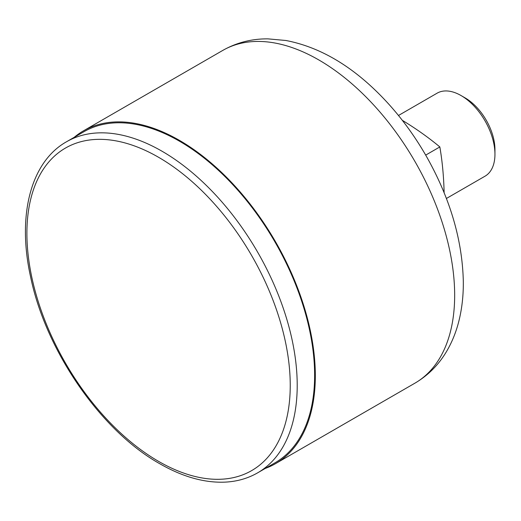 <?xml version="1.0" encoding="UTF-8"?>
<svg xmlns="http://www.w3.org/2000/svg" width="521" height="521" viewBox="0 0 521 521"><rect width="100%" height="100%" fill="white"/><g stroke="black" fill="none" stroke-linecap="round" stroke-linejoin="round"><path stroke-width="0.78" d="M444.12 192.724A388.021 224.023 120 0 0 439.841 146.935L425.69 155.108M439.841 146.935A388.021 224.023 0 0 0 402.336 120.338M265.326 468.405A192.125 110.921 -120 0 0 275.531 463.644A192.125 110.921 -120 0 0 275.537 241.803A192.125 110.921 -120 0 0 83.412 130.875A192.125 110.921 -120 0 0 74.184 137.342M257.621 472.847L275.042 462.791A191.142 110.354 -120 0 0 275.042 242.083A191.142 110.354 -120 0 0 83.901 131.728L66.486 141.784C30.446 162.038 16.991 216.124 30.674 277.211C45.913 350.985 100.996 430.802 159.589 463.625C182.428 476.761 204.18 482.934 224.851 482.14C236.886 481.58 247.814 478.48 257.621 472.847A191.142 110.354 -120 0 0 257.628 252.138A191.142 110.354 -120 0 0 66.486 141.784M446.399 198.488L485.025 176.189A47.925 27.672 -120 0 0 494.95 154.249L494.95 149.579A42.201 24.363 -120 0 0 465.11 97.896L461.065 95.558A47.925 27.672 -120 0 0 437.099 93.181L398.48 115.486M494.95 154.249A47.925 27.672 -120 0 0 461.065 95.558M222.747 50.433C236.567 42.598 251.63 38.743 267.924 38.86L285.925 40.495C317.185 46.532 346.823 62.969 374.833 89.794C394.605 108.746 411.72 130.81 426.185 155.974C449.975 197.96 462.348 239.784 463.312 281.444C463.462 295.303 462.003 308.425 458.942 320.819C456.337 331.304 452.502 341.021 447.428 349.956C439.392 364.081 428.536 375.166 414.872 383.202A192.125 110.921 -120 0 0 414.872 161.354A192.125 110.921 -120 0 0 222.747 50.433L83.412 130.875M158.573 461.372A186.212 107.508 -120 0 0 272.6 299.145A186.212 107.508 -120 0 0 44.539 167.469A186.212 107.508 -120 0 0 158.573 461.372M414.872 383.202L275.531 463.644"/></g></svg>
